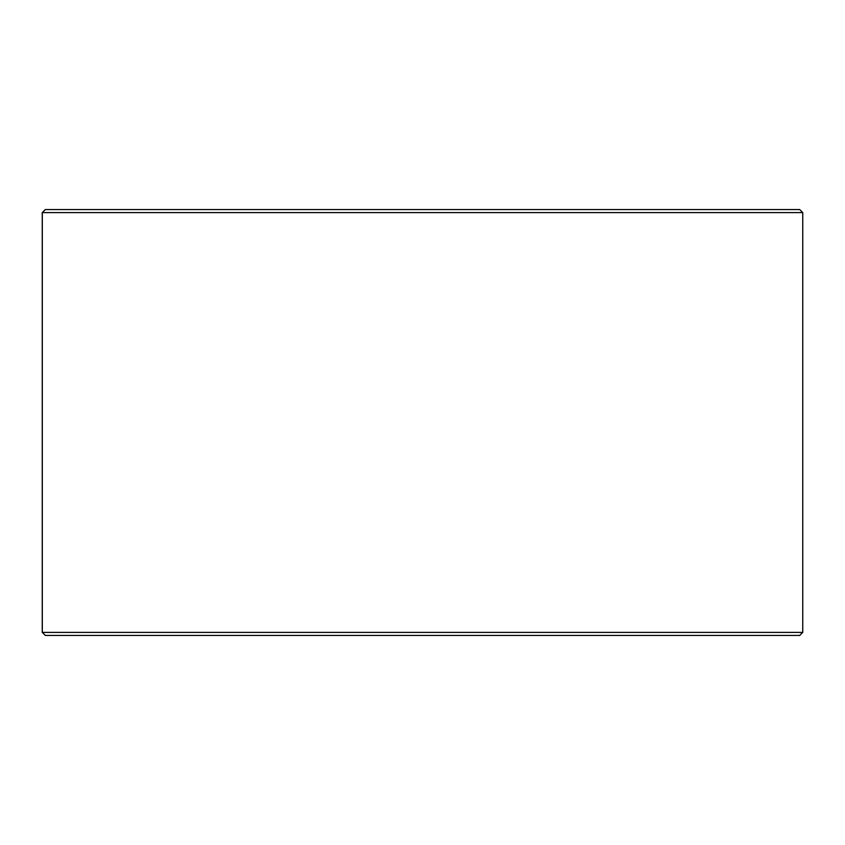<?xml version="1.0" encoding="UTF-8"?>
<svg xmlns="http://www.w3.org/2000/svg" width="845" height="845" viewBox="0 0 845 845"><rect width="100%" height="100%" fill="white"/><g stroke="black" fill="none" stroke-linecap="round" stroke-linejoin="round"><path stroke-width="1.27" d="M42.303 632.398L45.345 635.44L42.25 632.398L42.25 212.602L45.292 209.56L799.708 209.56L802.75 212.602L42.303 212.602L42.303 632.398L802.75 632.398L802.75 212.602M45.345 209.56L42.303 212.602M45.345 635.44L799.708 635.44L802.75 632.398"/></g></svg>
